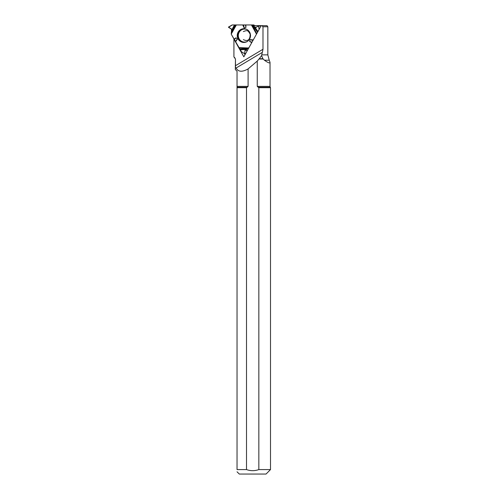 <?xml version="1.0" encoding="UTF-8"?>
<svg xmlns="http://www.w3.org/2000/svg" width="499" height="499" viewBox="0 0 499 499"><rect width="100%" height="100%" fill="white"/><g stroke="black" fill="none" stroke-linecap="round" stroke-linejoin="round"><path stroke-width="0.75" d="M254.939 25.649L253.891 25.025A0.555 0.536 -90 0 0 253.623 24.95L251.203 24.95A0.555 0.536 90 0 1 251.471 25.025L256.498 34.125M247.442 48.64L245.003 50.33L244.629 53.711L241.454 51.759L239.969 49.07L247.442 48.64L248.901 47.667A0.555 0.536 90 0 0 248.982 47.605L245.152 50.081L244.572 53.699L241.454 51.759L231.318 34.319L231.536 29.216L228.492 27.295L232.322 24.95L245.839 24.95L245.932 27.464L244.179 27.988L242.751 24.95M251.203 24.95L245.839 24.95M251.983 25.33L255.937 27.476L258.675 25.836L261.014 25.836M261.052 25.967L258.806 25.967L259.068 29.522L258.619 25.854L255.8 27.439L251.203 24.95L232.322 24.95A0.58 0.555 180 0 0 232.029 25.031L228.492 27.071L231.386 28.967L231.536 30.458L234.43 24.95M239.969 49.07L238.734 47.623L231.318 34.319A0.555 0.536 90 0 1 231.243 34.044L236.364 24.95M235.172 24.95L231.417 32.092L231.243 33.427M231.417 32.092L231.536 30.458M234 39.128L236.052 37.787L237.368 39.097L235.54 41.897M251.752 42.64L249.631 41.479L250.068 39.652L253.286 39.883M238.123 32.142A6.874 6.643 90 0 1 250.51 35.579A6.874 6.643 90 0 1 238.609 39.77A6.874 6.643 90 0 1 238.123 32.142M245.446 24.95L245.932 27.464M243.593 24.95L244.179 27.988M252.02 42.159L249.631 41.479M252.962 40.469L250.068 39.652M234.374 39.589L236.052 37.787M235.335 41.274L237.368 39.097M252.556 25.649L267.027 25.649L267.832 26.765L262.985 26.765L262.985 49.264L262.387 52.326L236.108 68.007C238.148 71.95 242.146 72.249 248.097 68.912L248.097 86.371L246.506 87.687L246.506 469.584L237.037 469.584L237.037 71.226L235.322 69.517L235.466 59.007L233.925 56.923L233.925 39.053L233.912 56.923L234.736 57.635M246.506 87.687L237.037 87.687M258.083 87.263L270.265 87.263L270.508 87.687L258.838 87.687L257.247 86.371L257.247 61.078L248.097 68.912M261.906 25.649L262.985 26.765M261.227 25.649L243.836 56.836L233.925 39.053M235.99 68.107L236.108 68.007C235.647 68.351 235.434 67.59 235.466 65.712L235.466 59.007M267.832 26.765L267.832 54.865L269.242 60.229L264.439 60.229L262.879 58.72L259.255 58.72L257.247 61.078M259.255 58.72L261.601 55.582L262.293 52.358M270.508 87.687L270.508 469.584L266.042 474.05L239.302 474.05L237.037 471.786M270.508 469.584L258.838 469.584L258.838 87.687M246.506 469.584C250.617 471.037 254.727 471.037 258.838 469.584M237.037 469.584C237.037 472.453 237.037 472.453 237.037 469.584M264.439 60.229C268.069 62.83 269.928 63.529 270.021 62.319L269.242 60.229M261.601 55.582L262.879 58.72M244.454 53.624L245.04 54.672M253.891 25.025L251.471 25.025M247.292 41.473A6.518 6.294 90 0 1 239.146 32.316A6.518 6.294 90 0 1 247.292 29.684M244.76 53.586L245.651 53.586M247.142 50.33L245.003 50.33M247.279 50.081L245.152 50.081M238.734 47.623L248.39 47.973M257.496 32.341L253.274 25.998M252.6 25.674L256.729 33.714M254.758 26.815L257.927 31.574M245.876 42.134A6.718 6.487 90 0 1 238.834 32.217A6.718 6.487 90 0 1 245.876 29.023M231.293 32.747L236.002 24.95M247.866 48.316L238.99 47.991M246.188 49.457L240.424 49.788M270.265 87.263L270.021 86.371L257.247 86.371M247.261 87.263L237.037 87.263M234.368 57.373L234.798 57.635M235.466 65.712L262.985 49.264M263.116 59.007L259.012 59.007M248.097 86.371L237.037 86.371M267.832 54.865L261.732 54.865M243.356 31.574C247.598 29.977 247.778 30.214 250.167 34.157C250.167 41.143 246.5 41.305 243.356 39.577M244.629 53.711L245.577 53.711M270.021 62.319L270.021 86.371M234.686 57.635L235.322 59.007"/></g></svg>
